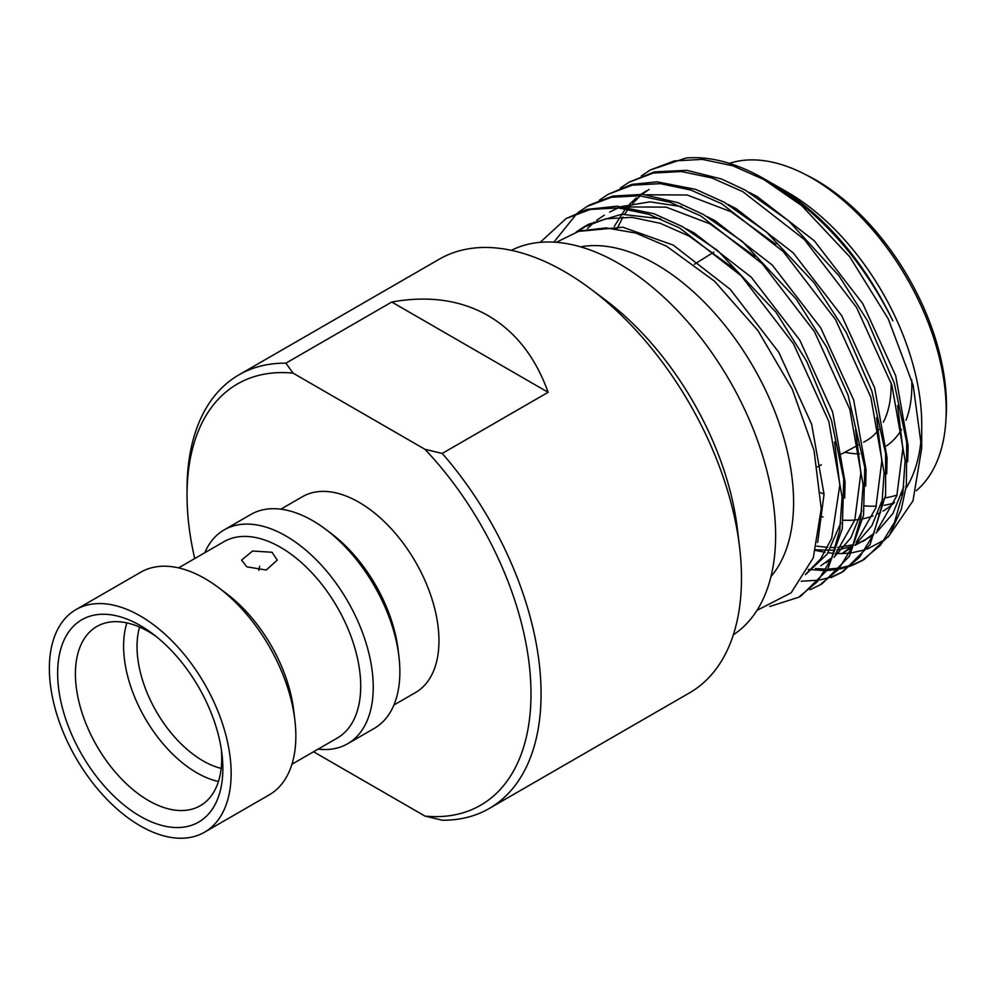 <?xml version="1.0" encoding="UTF-8"?>
<svg xmlns="http://www.w3.org/2000/svg" width="996" height="996" viewBox="0 0 996 996"><rect width="100%" height="100%" fill="white"/><g stroke="black" fill="none" stroke-linecap="round" stroke-linejoin="round"><path stroke-width="1.49" d="M258.823 570.372A86.889 50.161 60 0 1 259.657 566.276M246.809 566.824L241.592 560.113L252.586 551.025L272.02 552.27L277.249 560.113L266.218 570.023L246.809 566.824M218.448 781.487A103.46 59.735 60 0 1 196.76 772.759A103.46 59.735 60 0 1 126.89 622.898M221.174 768.402A93.35 53.896 60 0 1 203.047 760.869A93.35 53.896 60 0 1 139.577 627.069M221.361 749.602A103.46 59.735 60 0 1 200.308 805.702A103.46 59.735 60 0 1 148.578 800.585A103.46 59.735 60 0 1 80.987 709.401A103.46 59.735 60 0 1 96.836 626.496A103.46 59.735 60 0 1 148.578 631.626A103.46 59.735 60 0 1 155.949 636.32M140.249 816.297A116.831 67.454 60 0 1 57.644 673.209A116.831 67.454 60 0 1 140.249 625.513A116.831 67.454 60 0 1 152.388 633.556A116.831 67.454 60 0 1 221.971 754.072A116.831 67.454 60 0 1 140.249 816.297M140.249 615.951A128.534 74.214 60 0 1 224.225 729.221A128.534 74.214 60 0 1 204.516 832.22A128.534 74.214 60 0 1 140.249 825.858A128.534 74.214 60 0 1 56.286 712.588A128.534 74.214 60 0 1 75.982 609.589A128.534 74.214 60 0 1 140.249 615.951M75.982 609.589L140.685 572.227A128.534 74.214 60 0 1 204.952 578.601A128.534 74.214 60 0 1 218.311 587.441A128.534 74.214 60 0 1 294.866 720.033A128.534 74.214 60 0 1 269.231 794.87L204.516 832.22M218.311 587.441L226.179 593.342A113.37 65.45 60 0 1 293.696 710.273L294.866 720.033M178.57 567.882L223.876 541.724A113.37 65.45 60 0 1 280.548 547.339A113.37 65.45 60 0 1 354.613 647.238A113.37 65.45 60 0 1 337.233 738.086L291.928 764.231M204.765 552.755A123.479 71.289 60 0 1 224.187 529.872A123.479 71.289 60 0 1 285.927 535.985A123.479 71.289 60 0 1 366.59 644.798A123.479 71.289 60 0 1 347.666 743.738A123.479 71.289 60 0 1 318.122 749.117M224.187 529.872L250.818 514.484A123.479 71.289 60 0 1 312.557 520.609A123.479 71.289 60 0 1 325.381 529.113A123.479 71.289 60 0 1 398.923 656.476A123.479 71.289 60 0 1 374.297 728.362L347.666 743.738M325.381 529.113L330.784 533.146A113.071 65.275 60 0 1 398.126 649.778L398.923 656.476M280.835 509.18L302.485 496.68A113.071 65.275 60 0 1 359.008 502.283A113.071 65.275 60 0 1 432.874 601.92A113.071 65.275 60 0 1 415.544 692.519L393.906 705.019M187.036 495.311L187.036 489.497A250.345 144.532 60 0 1 238.891 374.882L439.298 259.184A250.345 144.532 60 0 1 564.471 271.584A250.345 144.532 60 0 1 590.479 288.815L605.12 299.784A222.12 128.235 60 0 1 737.389 528.888L739.567 547.053A250.345 144.532 60 0 1 689.643 692.793L489.223 808.503A250.345 144.532 60 0 1 442.236 820.218L424.981 816.085A243.211 140.424 -120 0 0 530.993 693.901A243.211 140.424 -120 0 0 424.981 449.308L293.036 373.127A243.211 140.424 -120 0 0 187.036 495.311A243.211 140.424 -120 0 0 194.743 558.544M590.479 288.815A250.345 144.532 60 0 1 739.567 547.053M511.334 250.332A222.12 128.235 60 0 1 618.566 263.392A222.12 128.235 60 0 1 762.625 455.695A222.12 128.235 60 0 1 733.33 634.826M580.556 246.846A194.407 112.237 60 0 1 656.14 264.326A194.407 112.237 60 0 1 777.141 417.623A194.407 112.237 60 0 1 770.954 576.634M769.709 606.514L798.717 597.226L817.455 581.577L831.461 558.793L839.777 530.021L842.093 497.054L828.834 421.507L793.476 343.769L741.198 275.792L679.782 228.047L648.807 214.314L618.367 207.915L590.292 209.434L566.101 218.56L540.181 242.339M798.717 597.226L801.27 595.745L827.564 569.724L842.28 528.801L843.724 479.076L831.473 420.312L806.623 361.175L776.046 312.308L717.63 250.531L682.335 226.578L654.061 213.767L617.134 206.184L586.943 209.397L566.101 218.56M810.097 589.719L819.733 585.088L838.458 569.438L852.464 546.667L860.781 517.895L863.109 484.928L849.837 409.381L814.479 331.643L762.214 263.666L700.798 215.92L669.81 202.188L639.382 195.776L611.295 197.308L587.105 206.433L578.24 212.397M819.733 585.088L822.285 583.619L849.364 556.291L863.544 515.181L864.777 467.348L848.094 395.225L826.493 346.882L796.165 298.987L742.418 241.518L703.35 214.451L677.815 202.624L642.843 194.394L612.739 196.063L589.669 204.964M831.1 577.58L840.749 572.961L859.473 557.312L873.48 534.541L881.796 505.756L884.124 472.789L870.853 397.242L835.495 319.517L783.23 251.54L721.801 203.794L690.826 190.049L660.385 183.65L632.311 185.169L608.12 194.307L599.256 200.258M801.245 581.216L818.612 580.195M820.156 579.921L830.851 577.145M832.258 576.634L842.006 572.214M840.749 572.961L843.288 571.492L870.018 544.737L885.606 495.323L885.618 453.541L871.886 391.104L846.077 332.091L814.205 282.926L766.534 232.031L724.353 202.313L695.681 189.365L657.111 181.845L631.825 184.385L608.12 194.307M808.304 569.463L825.373 570.608M827.041 570.546L838.607 569.264M840.138 568.965L850.721 565.977M852.115 565.454L861.752 560.835L880.489 545.186L894.483 522.402L902.812 493.63L905.127 460.662L891.856 385.116L856.498 307.378L804.233 239.401L742.817 191.655L711.829 177.923L681.401 171.524L653.326 173.043L629.136 182.168L620.259 188.132M815.413 568.579L826.244 569.152M827.925 569.127L839.616 568.069M841.159 567.795L851.854 565.006M853.273 564.508L863.022 560.076M861.752 560.835L864.304 559.354L889.266 535.425L901.305 509.367L906.385 485.164L906.721 442.448L894.271 383.186L867.528 320.774L838.993 275.817L788.496 220.726L745.369 190.186L721.577 179.019L686.842 170.328L654.409 171.885L629.136 182.168M577.07 213.318L553.851 242.14M650.139 170.042L685.895 158.053A222.12 128.235 60 0 1 764.193 178.832A222.12 128.235 60 0 1 764.617 179.081A222.12 128.235 60 0 1 801.643 205.574L763.832 179.529L732.844 165.797L702.404 159.385L674.329 160.916L650.139 170.042L641.275 176.006M786.89 191.867A189.688 109.523 60 0 1 787.238 192.066A189.688 109.523 60 0 1 787.599 192.278A189.688 109.523 60 0 1 921.736 425.018L921.686 448.312L912.971 500.864L888.071 537.18M921.35 436.124A189.688 109.523 60 0 1 905.962 488.376M902.949 492.808A189.688 109.523 60 0 1 901.417 494.825M894.533 502.407A189.688 109.523 60 0 1 883.029 511.097M880.476 512.529A189.688 109.523 60 0 1 877.825 513.861M872.982 515.916A189.688 109.523 60 0 1 862.91 518.804M860.544 519.252A189.688 109.523 60 0 1 843.512 520.223M823.045 516.999A189.688 109.523 60 0 1 821.028 516.451M729.371 163.356A189.688 109.523 60 0 1 803.311 173.441A189.688 109.523 60 0 1 812.051 178.16A189.688 109.523 60 0 1 945.901 420.424A189.688 109.523 60 0 1 916.283 490.704M893.885 503.005A189.688 109.523 60 0 1 884.187 505.271M881.821 505.607A189.688 109.523 60 0 1 880.813 505.731M876.38 506.093A189.688 109.523 60 0 1 864.765 505.893M824.053 494.24A189.688 109.523 60 0 1 820.729 492.609M803.311 173.441L807.868 175.732A184.023 106.248 60 0 1 816.359 180.313A184.023 106.248 60 0 1 946.2 415.332L945.901 420.424M902.961 492.696A184.023 106.248 60 0 1 901.965 493.145M897.072 495.012A184.023 106.248 60 0 1 885.32 497.801M756.972 610.386L791.123 592.819L813.296 557.785L821.239 508.732L814.056 450.553L792.243 389.112L758.006 330.66L714.642 281.308L666.585 246.199L635.747 233.039L606.128 227.897L579.299 231.035L556.316 242.302M772.137 183.451L776.083 185.667C824.165 214.688 863.109 259.744 892.889 320.824C861.814 259.01 820.443 212.559 768.775 181.471L764.193 178.832M801.643 205.574L849.787 256.844L888.283 318.957L913.158 385.228L921.686 448.312M884.709 539.795L867.205 549.107M865.188 549.792L851.281 552.905M849.401 553.129L841.981 553.564M841.321 553.577L835.594 553.452M833.652 553.328L828.099 552.768M824.999 552.319L815.649 550.439M238.891 374.882A250.345 144.532 60 0 1 285.877 363.167L391.764 302.025C428.479 295.414 460.613 299.945 488.152 315.645C515.505 331.643 535.499 357.203 548.136 392.3L442.236 453.441A250.345 144.532 60 0 1 489.223 808.503M313.553 751.756L424.981 816.085M293.036 373.127L285.877 363.167M442.236 453.441L424.981 449.308M891.071 382.676A120.379 69.508 60 0 1 883.352 422.217M878.846 429.45A120.379 69.508 60 0 1 865.038 441.44L863.657 442.174M844.832 452.246A135.033 77.962 -120 0 0 859.536 453.827M886.49 445.872A135.033 77.962 -120 0 0 901.554 429.525M906.011 420.237A135.033 77.962 -120 0 0 911.701 379.8M816.807 546.144L827.688 547.402M831.262 547.526L835.632 547.489M837.748 547.389L853.273 544.762M856.996 543.579L865.412 539.957M854.929 545.397L873.181 535.226M876.019 533.084L892.914 513.525L903.845 486.509M907.705 461.708L908.103 445.747L895.703 375.753L862.822 303.73L814.267 240.771L757.221 196.548L749.166 192.353M649.031 189.439L642.208 194.332M639.283 196.81L632.647 203.52M630.568 205.973L629.397 207.467M628.127 209.135L624.741 214.078M622.936 217.016L616.997 228.856M852.95 545.547L841.807 553.664L852.165 547.364M855.004 545.223L871.911 525.651L882.842 498.635M886.701 473.859L887.087 457.874L874.687 387.88L841.807 315.869L793.252 252.897L736.218 208.674L728.188 204.491M826.058 562.765L831.15 559.491M834.001 557.349L850.895 537.778L861.826 510.774M865.686 486.06L866.072 470L853.684 400.019L820.804 327.995L772.249 265.023L715.203 220.813L707.148 216.605M681.75 206.658L650.052 201.852L621.765 206.508M618.18 207.903L609.602 212.123M805.503 574.617L827.178 554.137L840.823 522.9M844.683 498.087L845.069 482.139L832.668 412.145L799.788 340.122L751.233 277.149L694.187 232.94L686.232 228.781M660.734 218.784L621.616 214.264L588.599 224.262L578.589 231.197M817.654 542.509L824.053 494.265L811.653 424.271L778.772 352.26L730.217 289.288L673.184 245.066L622.861 227.225L577.966 231.433M815.836 549.817L834.735 550.24M836.864 550.016L851.742 546.605M862.822 541.538L873.953 533.42M877.177 530.308L896.848 495.734L902.849 448.773L897.608 405.546M646.379 190.896L641.113 194.245M636.369 197.843L629.547 204.205M625.538 208.737L614.295 226.316M856.174 542.434L875.845 507.86L881.834 460.911L876.592 417.673M775.909 244.319L730.964 211.712L687.178 195.004L646.616 194.793M820.804 565.79L831.934 557.673M835.158 554.56L854.829 519.987L860.83 473.038L855.576 429.799M754.893 256.445L709.949 223.839L666.162 207.131L625.613 206.931M604.348 215.161L596.753 220.203M594.351 222.096L587.515 228.458M805.926 573.908L820.766 558.806L831.685 538.301L839.815 485.164L834.573 441.938M733.878 268.584L688.933 235.977L660.161 223.266L631.9 217.352L605.817 218.796L583.345 227.287L576.161 232.018M548.136 392.3L391.764 302.025M587.105 206.433L589.657 204.964M694.337 264.264L713.883 252.113M787.238 192.066L775.697 185.443M817.492 466.85L821.376 464.771M840.226 454.699L858.378 445M588.599 224.262L583.345 227.287"/></g></svg>
